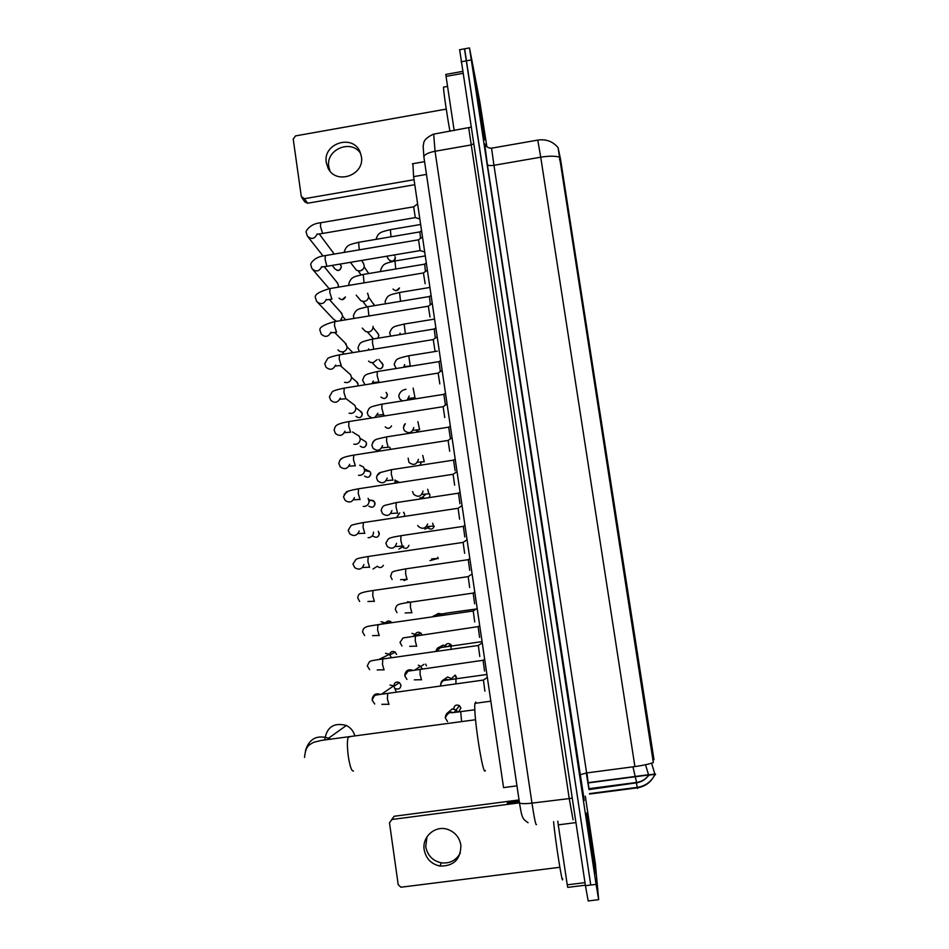 <?xml version="1.0" encoding="UTF-8"?>
<svg xmlns="http://www.w3.org/2000/svg" width="949" height="949" viewBox="0 0 949 949"><rect width="100%" height="100%" fill="white"/><g stroke="black" fill="none" stroke-linecap="round" stroke-linejoin="round"><path stroke-width="1.42" d="M519.233 801.205L507.395 802.759L507.288 803.625M654.549 773.933L655.593 774.55M652.782 759.864L653.991 759.71L560.586 159.503L558.154 147.961M516.956 785.843L503.563 787.611L413.598 176.644L412.898 163.703M595.842 873.614L586.66 813.032L595.842 873.614M484.571 139.361L475.71 82.302L484.571 139.361M559.127 157.036C554.643 155.873 548.51 155.921 540.728 157.19L634.905 766.578C642.983 765.463 649.116 764.135 653.327 762.557L558.048 147.605C552.793 141.377 546.043 138.886 537.763 140.108L537.49 140.155M645.51 764.752L648.843 775.772M651.572 763.186L655.154 774.953M464.63 48.814L590.753 885.026L464.5 48.838L469.506 47.925L596.079 884.361L598.677 899.664L595.367 863.815L585.319 796.128M586.28 772.996L588.997 789.592L636.66 782.795C641.631 781.976 645.569 779.532 648.475 775.475L648.475 775.475C645.51 779.378 641.548 781.715 636.577 782.451L636.803 783.328M486.873 146.822L479.862 102.006L469.506 47.925M459.66 49.716L585.438 885.69L588.19 900.957L593.267 900.328M586.707 813.34L595.794 873.305L586.707 813.34M553.599 821.68C555.094 839.58 562.804 888.098 562.638 878.727M594.56 865.168L587.941 821.443L594.56 865.168M460.384 852.89C456.208 860.435 449.838 863.744 441.297 862.831C432.697 860.862 427.513 855.488 425.745 846.71L426.955 836.864M424.191 849.758C425.982 858.631 431.226 864.064 439.921 866.057C453.836 866.235 460.823 859.225 460.87 845.049C459.387 837.22 454.939 831.976 447.525 829.343C435.223 825.108 421.878 836.793 424.191 849.758M575.913 822.593L558.261 824.871L567.253 884.836L584.975 882.629M391.747 819.509L394.143 816.27L391.913 819.485L519.471 802.83M519.044 799.936L394.143 816.27M391.913 819.485L389.481 822.759L398.2 884.646L400.893 887.232L559.839 867.279M585.367 885.192L567.727 887.386L567.253 884.836M558.261 824.871L557.798 821.134M476.149 83.749L484.844 139.811L476.149 83.749M443.954 87.059L443.503 87.142C443.408 90.713 446.872 114.509 449.945 131.282M483.397 131.567L477.05 90.819L483.397 131.567M354.772 735.641C353.419 731.003 350.608 727.61 346.349 725.475C333.894 722.225 326.681 727.053 324.7 739.971M475.817 702.058L474.986 703.351C473.005 712.936 483.16 778.726 485.342 770.446M484.903 691.169L483.421 680.077M390.051 685.012L393.669 685.878L395.875 690.919M479.803 656.506L478.32 645.462M385.555 653.28L389.398 654.324L391.332 657.562M474.725 621.975L473.231 610.978M381.059 621.678L385.116 622.864L378.093 625.023M469.672 587.585L468.177 576.624M464.63 553.314L463.124 542.389M377.394 566.209L372.993 569.02M459.613 519.174L458.106 508.273M373.479 532.104L373.503 532.579C373.265 535.343 371.818 537.027 369.137 537.644L368.082 537.692M454.642 485.164L453.088 474.298M368.105 498.344L369.066 501.309C368.853 504.085 367.405 505.793 364.713 506.422L363.253 506.434M449.684 451.285L448.106 440.431M359.79 465.176L363.538 467.05L364.641 470.158C364.452 472.958 363.004 474.678 360.3 475.319L358.485 475.271M444.749 417.536L443.136 406.694M356.219 434.298L359.22 436.172L360.24 439.114C360.062 441.926 358.627 443.658 355.899 444.31L353.775 444.191M439.826 383.906L438.177 373.076M352.577 403.633L354.902 405.401L355.839 408.189C355.697 411 354.25 412.756 351.51 413.42L349.113 413.206M434.915 350.406L433.242 339.576M348.805 373.135L350.596 374.713L351.462 377.37C351.332 380.193 349.884 381.949 347.144 382.625L344.499 382.328M430.027 317.025L428.319 306.195M344.902 342.743L347.097 346.658C346.978 349.493 345.543 351.249 342.791 351.937L339.92 351.557L337.915 349.861M425.164 283.763L423.42 272.944M340.928 312.446L342.755 316.053L340.311 320.655M341.569 319.564L340.584 320.477M336.48 321.284L333.538 319.208L317.879 302.684M424.689 251.971L420.134 250.572L418.533 239.8M336.883 282.233L338.378 285.103L338.235 287.167M329.184 288.698L312.956 269.789M419.826 218.982L415.271 217.558L413.669 206.787M332.791 252.102L333.929 254.142M484.548 671.062L483.088 660.279M418.295 665.166L420.478 666.222L422.127 668.642M479.589 637.36L478.13 626.625M411.949 633.374L416.125 634.667L413.503 635.842M474.642 603.789L473.183 593.078M407.406 601.761L410.217 602.152M469.719 570.337L468.248 559.661M400.549 579.661L406.907 579.341L403.977 580.527M464.82 537.004L463.337 526.363M403.764 546.09L398.936 549.103M459.945 503.789L458.45 493.183M399.719 512.887L396.623 517.359M455.105 470.716L453.563 460.111M395.009 479.909L394.974 483.017M450.265 437.75L448.711 427.169M389.659 447.157L390.644 449.209M445.378 404.879L443.871 394.333M383.254 414.689L384.843 415.757M440.3 371.427L439.043 361.616M435.306 338.01L434.227 329.018M377.002 359.707L373.111 362.72L370.205 362.328L368.556 361.083M430.348 304.7L429.434 296.527M372.993 326.314L373.028 326.978C372.803 329.706 371.367 331.391 368.71 332.043L365.602 331.545L362.233 328.081M425.425 271.497L424.666 264.154M367.536 293.277L368.627 296.373C368.426 299.101 366.99 300.797 364.321 301.462L361.035 300.869L356.172 295.163M367.014 300.121L366.16 300.762M420.526 238.377L419.909 231.888M363.159 262.814L364.25 265.862C364.06 268.603 362.625 270.311 359.944 270.975L356.504 270.311L350.395 262.351M363.289 268.875L360.608 270.833M329.944 170.998L328.805 166.834C325.436 149.479 351.332 138.613 360.679 153.513M326.29 162.635L328.069 168.163C336.017 185.328 365.009 175.197 361.379 156.466L359.92 151.615C352.482 133.726 322.624 143.56 326.29 162.635M462.875 73.358L446.054 76.383L454.18 130.535M414.772 184.687L307.642 203.228L304.902 201.971L301.924 197.855M446.255 109.099L295.554 135.897L293.217 139.076L301.296 196.479L304.404 198.721L414.049 179.705M446.054 76.383L445.852 74.402M448.07 712.474L452.27 708.891L456.137 709.923L457.798 712.106M443.824 679.638L447.631 676.957L452.673 679.235M439.826 646.898L443.017 645.13L447.323 646.53M435.117 615.32L438.414 613.41L441.629 614.003M437.442 558.57L430.016 560.586M429.873 526.588L424.927 529.139M425.769 494.263L421.641 497.786L419.933 497.762M421.439 462.092L419.944 465.14M416.943 430.051L416.682 432.044M412.305 398.153L412.447 399.209M648.143 774.775L587.787 782.7M560.586 159.503L559.424 159.705M426.469 174.402L413.598 176.644M584.252 800.505L487.371 164.521C487.976 165.589 490.17 165.85 493.954 165.304L589.08 789.022M487.371 164.521L484.678 143.821M491.57 148.174L493.954 165.304L540.728 157.19L537.763 140.108L491.475 148.198C486.03 148.139 484.654 143.738 484.915 144.177L484.88 144.675M636.399 783.388L637.598 788.477M589.566 794.052L637.42 787.824C645.071 786.484 650.706 782.439 654.324 775.665C650.646 782.249 644.976 786.152 637.313 787.362L589.495 793.601M653.98 774.443L654.324 775.665L654.739 774.823M632.947 766.828L635.189 776.472M635.356 777.207L636.577 782.451L588.89 788.69L588.178 782.925M471.202 59.953L461.119 61.78M596.079 884.361L585.438 885.69M598.546 899.676L593.433 900.316M634.905 766.578L586.233 772.996L579.827 774.847M588.143 782.652L586.933 772.901M654.596 774.087L648.179 774.93M433.681 134.153L435.045 151.259L531.962 803.115C534.382 818.845 535.9 825.974 536.493 824.527M572.235 798.216L531.962 803.115C524.88 803.933 520.716 803.827 519.471 802.807L519.411 802.522M573.066 819.806L569.175 798.251L468.723 128.008M528.071 822.7C525.165 820.826 523.457 819.165 522.935 817.706C522.235 816.081 521.677 816.543 519.471 802.807L423.859 156.751C424.583 154.462 428.307 152.623 435.045 151.259L470.716 145.019L473.504 143.868M470.989 127.178L433.147 134.248C421.558 140.132 424.345 143.263 423.135 145.909L423.918 157.285M353.491 770.991C351.676 771.549 349.932 766.59 348.283 756.139C347.12 746.816 347.097 740.469 348.236 737.112L349.873 736.887M305.412 750.813C309.042 738.832 316.764 734.621 328.591 738.203L330.56 739.318M394.701 685.783L393.882 686.032C394.25 682.485 396.089 681.323 399.399 682.556L400.941 685.059C400.68 688.405 398.948 689.638 395.745 688.749M388.971 704.431L387.382 699.022L387.69 693.387M372.198 698.974C373.242 694.466 375.946 692.936 380.288 694.383M394.096 686.21L399.399 682.556L400.941 685.059M396.587 654.454L395.223 652.141L389.897 654.774M384.084 669.97L382.483 664.442L382.791 658.974M389.541 654.442C390.573 651.524 392.471 650.753 395.223 652.141L396.611 654.466M379.22 635.64L377.595 629.994L377.916 624.691M385.436 623.185C386.848 620.836 388.71 620.373 391.024 621.82L386.421 623.256M374.381 601.441L372.732 595.664L373.052 590.527M383.384 565.319C381.878 567.763 379.956 568.166 377.631 566.529M369.576 567.36L367.892 561.476L368.2 556.482M363.942 564.536C362.079 569.27 359.007 570.302 354.736 567.632L352.945 564.038L355.97 559.412C357.488 558.688 357.453 558.297 367.773 556.553L462.91 542.425M379.327 533.35L379.315 533.302C378.687 537.205 376.67 538.202 373.242 536.292M364.807 533.397L363.064 527.407L363.372 522.567M378.295 531.381L379.315 533.302M359.173 531.013C357.18 535.746 354.072 536.707 349.849 533.872L348.2 530.337L350.905 525.865C350.845 525.188 354.855 524.109 362.957 522.638L457.881 508.308M375.045 503.314L375.033 503.255C374.357 507.217 372.316 508.178 368.888 506.149M360.062 499.577L358.259 493.468L358.556 488.782M344.155 494.346L348.247 491.179M369.066 501.274C370.845 499.838 372.566 499.898 374.226 501.452L375.033 503.255M354.416 497.608C352.316 502.341 349.173 503.231 345.009 500.253L343.479 496.766L346.112 492.282C346.207 491.499 350.217 490.348 358.153 488.842L452.887 474.322M370.786 473.385L370.774 473.302C370.051 477.3 367.987 478.249 364.57 476.125M355.329 465.864L353.467 459.648L353.763 455.105M340.003 460.051L342.304 458.213M365.495 470.799L370.027 471.594L370.774 473.302M349.683 464.334C347.464 469.055 344.309 469.862 340.205 466.778L338.769 463.314C340.596 459.838 337.797 457.976 353.36 455.164L447.892 440.466M366.231 445.425L366.516 443.444C365.756 447.489 363.669 448.403 360.264 446.196M350.608 432.293L348.698 425.959L348.995 421.558M363.728 440.514L365.839 441.819L366.516 443.444M344.973 431.154C342.66 435.864 339.481 436.623 335.424 433.42L334.084 429.98C335.566 426.836 333.419 424.345 348.591 421.617L442.922 406.73M362.293 413.823L362.281 413.693C361.486 417.774 359.386 418.663 355.982 416.374M345.911 398.829L343.941 392.4L344.226 388.117M360.015 410.917L362.281 413.693L361.652 412.139L355.816 407.762M340.276 398.07C337.891 402.791 334.689 403.503 330.679 400.205L329.41 396.777L332.103 392.044C332.399 391.071 336.302 389.79 343.835 388.188L437.975 373.111M357.868 385.828L358.046 384.037L357.844 385.828M341.225 365.495L339.208 358.959L339.481 354.807M356.207 381.451L358.046 384.037L357.476 382.554L351.462 377.299M335.602 365.08C333.158 369.837 329.944 370.513 325.958 367.121L324.748 363.692L327.488 358.841C327.868 357.809 331.735 356.492 339.101 354.879L433.041 339.612M336.551 332.292L334.487 325.637L334.76 321.616M330.964 332.162C328.484 336.978 325.246 337.642 321.26 334.155L320.11 330.715C318.627 327.749 323.384 324.736 334.38 321.675L428.129 306.23M331.901 299.196L329.789 292.446L330.05 288.543M326.349 299.326C323.846 304.238 320.596 304.902 316.586 301.319L315.483 297.867C314.048 294.866 318.781 291.782 329.683 288.603L423.23 272.98M345.389 296.954C343.716 300.098 341.593 300.477 339.042 298.116M420.134 250.583L326.895 266.301L325.104 259.374L325.353 255.589M321.747 266.586C319.255 271.604 315.981 272.28 311.936 268.614L310.881 265.139C309.742 264.261 314.036 256.704 324.997 255.649L418.355 239.848M341.308 266.61L341.284 266.372C340.335 270.572 338.2 271.378 334.855 268.792L332.209 265.412M415.294 217.606L322.624 233.442L320.442 226.42L320.679 222.754M340.394 264.522L341.284 266.372M317.18 233.928C314.7 239.077 311.414 239.777 307.322 236.028L306.29 232.529C304.866 231.9 309.872 223.679 320.335 222.813L413.491 206.823M426.421 665.83L425.674 664.122L426.433 665.842M421.51 679.875L420.087 674.502L420.182 669.104M404.796 675.036C405.614 670.623 408.177 668.998 412.471 670.184M416.694 646.293L415.247 640.812L415.342 635.581M415.354 634.086C416.884 631.998 418.723 631.69 420.87 633.149L421.783 634.466M411.89 612.84L410.419 607.241L410.526 602.164M407.097 579.507L405.626 573.801L405.733 568.878M408.912 545.319C407.714 548.415 405.721 549.103 402.922 547.383M402.364 546.292L400.834 540.479L400.952 535.699M396.599 543.291C394.843 548.415 391.747 549.483 387.287 546.505L385.84 543.231L388.248 539.008C389.956 537.953 390.763 537.431 400.62 535.746L463.136 526.398M404.571 515.141L404.238 516.209M397.643 513.207L396.065 507.276L396.184 502.638M391.89 510.598C390.027 515.734 386.895 516.731 382.483 513.599L381.154 510.396C381.913 507.466 383.159 505.781 384.891 505.366L395.852 502.685L458.248 493.207M403.716 512.282L404.571 514.133L403.539 512.318M392.945 480.23L391.32 474.192L391.427 469.696M387.204 478.023C385.235 483.16 382.067 484.097 377.714 480.835L376.492 477.667C377.239 474.737 378.473 473.029 380.217 472.566L391.107 469.743L453.373 460.146M376.907 475.746L380.798 472.282M395.235 481.404L399.47 482.329M388.26 447.37L386.587 441.238L386.694 436.872M382.53 445.567C380.454 450.692 377.275 451.558 372.981 448.189L371.842 445.069C374.404 439.102 373.42 439.885 386.373 436.92L448.521 427.192M372.696 442.317L374.962 440.206M391.463 425.959L391.498 425.864C389.79 428.746 387.702 429.09 385.235 426.872M383.586 414.642L381.866 408.39L381.984 404.155M377.88 413.218L374.985 417.311M371.688 417.833L368.271 415.674L367.204 412.578C369.683 406.67 368.793 407.216 381.664 404.203L443.681 394.369M387.358 394.642L387.346 394.523C386.468 398.699 384.321 399.541 380.917 397.062M378.924 382.02L377.168 375.674L377.275 371.557M373.23 380.988L372.127 383.538M364.974 384.689L362.577 380.205C364.938 374.357 363.953 374.808 376.978 371.605L438.853 361.652M386.196 392.412L387.346 394.523L386.089 392.423M383.088 365.009L383.064 364.867C382.162 369.066 380.015 369.896 376.623 367.346L372.245 362.791M373.835 349.149L372.483 343.063L372.589 339.078M368.615 348.841L368.271 350.051M359.291 351.51L357.975 347.951C360.098 342.233 359.6 342.257 372.293 339.125L434.049 329.042M381.735 362.601L383.064 364.867M378.817 335.305L377.975 338.129L378.841 335.424L378.366 334.036L373.004 327.452M373.467 338.876L367.512 332.091M368.912 315.946L367.927 306.705M377.726 333.253L378.829 335.341M364.06 282.849L363.277 274.451M373.681 303.988L374.523 305.578M359.244 249.848L358.639 242.303M304.404 198.721L307.642 203.228M460.882 708.013L458.545 712.011M461.534 721.062L460.728 711.714M445.306 717.598L445.306 717.598C445.971 712.735 448.604 711.074 453.242 712.616M453.741 708.903C454.263 705.332 456.172 704.253 459.47 705.653L460.894 708.073M456.422 677.278L455.295 675.154L456.35 678.737M455.959 683.683L455.923 678.796M440.585 684.893C441.19 680.267 443.729 678.582 448.201 679.816M450.977 649.116L451.131 645.984M435.923 651.251C437.014 647.55 439.411 646.174 443.136 647.135M445.295 645.32C446.908 643.268 448.77 643.019 450.882 644.561L451.688 645.723M475.496 609.104L446.196 613.137M441.534 613.956L445.591 613.41M438.272 558.629L437.738 557.288M434.251 526.137C433.088 529.162 431.119 529.862 428.331 528.249M433.598 526.232L432.661 523.219M427.608 523.978C425.508 528.747 422.412 529.542 418.319 526.351L417.702 525.461M429.897 495.58L429.292 497.442M424.096 498.225L423.468 497.561M428.924 493.954L427.679 489.269M423.04 491.072C421.368 496.635 418.224 497.703 413.598 494.263L412.566 491.57M429.873 494.915L429.553 493.86L429.861 494.915M424.274 461.795L422.756 455.425M418.414 459.257C416.658 464.844 413.491 465.852 408.912 462.305L408.141 458.177M419.624 429.755L417.892 421.712M413.8 427.56C411.973 433.159 408.782 434.12 404.25 430.466L403.349 427.679L405.282 423.693M403.799 425.662L405.187 423.717M415.01 397.821L413.147 388.105M409.209 395.97L407.192 400.039M402.151 400.834L399.612 398.746L398.77 395.994C399.553 392.245 401.961 390.003 405.994 389.256M410.241 366.017L408.782 355.768M404.63 364.499L403.799 367.204M396.089 368.437L394.203 364.416C396.207 358.888 396.148 358.675 408.556 355.804L437.335 351.154M405.353 333.668L404.155 324.072M400.063 333.135L399.814 334.57M390.656 336.065L389.648 332.945C392.317 325.827 394.191 326.67 403.93 324.107L434.571 319.089M400.537 301.284L399.541 292.494M399.482 287.962C397.75 291.153 395.603 291.509 393.04 289.03M395.769 269.006L394.95 261.011M395.294 257.452L395.27 257.274C394.215 261.604 392.008 262.351 388.675 259.492L386.765 256.218M391.035 236.799L390.371 229.634M394.796 255.969L394.226 254.961M519.281 801.549L507.359 803.103M655.427 774.099L654.632 774.194M648.214 775.036L587.834 782.972M424.583 161.662L412.352 163.797M654.691 774.348L648.274 775.191M459.494 49.751L464.5 48.838M441.297 862.831L439.921 866.057M443.503 87.142L447.56 86.418M330.133 739.366L328.591 738.203L346.349 725.475M475.544 719.733L321.853 740.339L313.834 742.237C308.686 745.036 305.673 746.116 304.534 757.492M474.986 703.351L490.835 701.169M483.171 680.231L487.335 677.456M483.183 680.101L387.251 693.446C376.682 694.893 375.934 694.858 374.262 695.973L372.091 700.054L374.725 704.004M381.462 694.229L393.669 685.878M388.651 704.277L381.842 704.324M478.082 645.617L482.246 642.841M478.094 645.498L382.352 659.033C372.174 660.516 371.047 660.658 369.28 661.916L367.275 665.866L369.647 669.697M378.734 659.567L389.398 654.324M383.787 669.804L377.204 669.923M473.005 611.132L477.157 608.345M473.017 611.014L377.477 624.75C366.065 626.542 365.851 626.53 363.467 628.879L362.482 631.797L364.63 635.545M378.948 635.474L372.566 635.64M467.94 576.778L472.104 573.979M467.952 576.648L372.613 590.586C357.892 592.71 358.568 594.323 357.702 597.858L359.659 601.512M374.12 601.263L367.927 601.5M462.898 542.543L467.062 539.732M369.315 567.194L363.277 567.478M379.268 534.595L378.426 531.404M457.881 508.427L462.033 505.603M364.535 533.243L358.651 533.575M374.938 504.726L374.226 501.452L368.77 499.613M452.875 474.441L457.027 471.606M359.766 499.435L354.013 499.815M370.596 474.998L370.798 473.361M447.881 440.585L452.044 437.726M359.718 465.188L363.538 467.05M370.798 473.314L370.027 471.594L364.475 468.925M355.021 465.745L349.386 466.173M442.922 406.836L447.062 403.966M352.518 431.985L359.22 436.172M366.551 443.468L365.839 441.819L360.157 438.308M350.288 432.186L344.772 432.661M361.794 416.042L362.316 413.776M437.964 373.218L442.115 370.335M346.171 398.794L354.902 405.401M345.566 398.758L340.157 399.28M433.041 339.718L437.181 336.812M340.228 365.567L350.596 374.713M340.881 365.46L335.543 366.017M428.118 306.337L432.258 303.407M334.736 332.53L346.29 344.131M352.803 352.565L347.109 346.895M336.195 332.28L330.952 332.885M344.238 353.953L342.174 351.996M423.23 273.087L427.358 270.133M329.457 299.599L341.996 313.644M345.65 319.777L342.755 316.551M331.545 299.232L326.361 299.884M342.209 299.694L345.436 296.942M418.343 239.943L422.471 236.965M324.333 266.788L337.714 283.253M339.007 287.037L338.402 286.29M326.895 266.301L321.782 267.001M337.061 270.358C339.351 270.868 340.786 269.599 341.332 266.539M413.491 206.918L417.607 203.928M319.327 234.083L333.443 252.968M341.32 266.432L340.062 264.083M322.269 233.501L317.215 234.249M308.105 237.025L323.087 256.028M482.863 660.421L484.654 659.223M482.875 660.302L407.975 671.168L404.76 675.759L406.919 679.425M414.333 679.852L421.273 679.709M415.164 669.804L420.478 666.222M423.93 664.371L420.787 666.506M477.905 626.767L479.696 625.569M477.916 626.648L403.017 637.953L400.003 642.449L401.937 645.996M409.743 646.34L416.469 646.127M421.819 634.454L420.87 633.149L416.552 635.106M472.958 593.232L474.761 592.022M472.97 593.113L410.193 602.212C395.448 604.311 396.919 604.964 395.27 609.258L397.002 612.698M405.14 612.947L411.676 612.674M468.035 559.803L469.838 558.593M468.047 559.696L405.401 568.926C387.714 572.211 393.289 571.678 390.549 576.185L392.127 579.531M463.124 526.505L464.927 525.283M395.958 546.517L402.151 546.138M458.237 493.326L460.04 492.092M391.368 513.48L397.417 513.065M453.361 460.253L455.176 459.019M386.777 480.574L392.708 480.099M399.363 482.353L395.092 480.218M448.509 427.299L450.324 426.054M382.198 447.786L388.011 447.264M443.669 394.476L445.484 393.206M377.631 415.116L383.325 414.547M383.123 414.583L384.594 415.792M387.002 396.599L387.37 394.606M438.853 361.747L440.668 360.478M373.064 382.566L378.663 381.961M382.388 367.512L383.099 364.974M434.037 329.149L435.864 327.868M383.088 364.891L378.829 359.422M429.256 296.657L431.071 295.364M429.268 296.562L367.631 306.752C358.437 309.244 356.16 308.378 353.396 315.803L354.013 318.401M424.488 264.285L426.303 262.98M424.488 264.19L362.993 274.498C354.333 276.811 351.284 276.42 348.817 283.763L349.018 285.364M367.5 293.277L367.987 293.941M374.535 305.578L368.58 297.096M367.014 306.859L362.862 301.485M419.731 232.019L421.558 230.702M419.743 231.924L358.366 242.351C350.015 244.593 346.646 244.403 344.262 251.841L344.285 252.387M361.569 260.465L363.645 263.549M368.734 273.537L364.167 266.811M361.035 274.878L358.271 270.975M329.078 169.835L328.069 168.163M445.805 74.425L462.578 71.4M474.868 709.769L451.807 712.77C449.482 711.928 447.323 713.636 445.306 717.907L447.548 721.572M454.108 712.521L459.47 705.653L460.894 708.013M486.896 674.478L444.951 680.338C442.792 680.397 441.332 682.023 440.585 685.214M450.36 679.543L451.76 678.191M455.057 675.19L451.843 678.274M482.056 641.607L440.656 647.598L436.066 651.228M451.712 645.723L450.882 644.561L448.082 646.423M446.113 613.327C435.306 614.976 434.666 615.106 432.803 616.577M431.629 558.878L438.13 558.475M427.086 526.553L433.432 526.09M422.542 494.334L428.746 493.824M418.011 462.246L424.084 461.677M413.479 430.265L419.434 429.66M418.628 431.736L416.955 430.229M408.96 398.39L414.808 397.738M404.44 366.646L410.193 365.946M429.909 287.452L399.327 292.529C389.885 295.032 387.69 294.404 385.116 301.58L385.555 303.763M396.041 290.714L399.505 287.95M425.271 255.91L394.737 261.046C385.602 263.502 383.088 263.063 380.596 270.323L380.715 271.521M390.086 260.939C393.847 261.402 395.579 260.228 395.306 257.404M420.632 224.486L390.158 229.67C381.534 231.995 378.426 231.841 376.101 239.172L376.101 239.338"/></g></svg>
